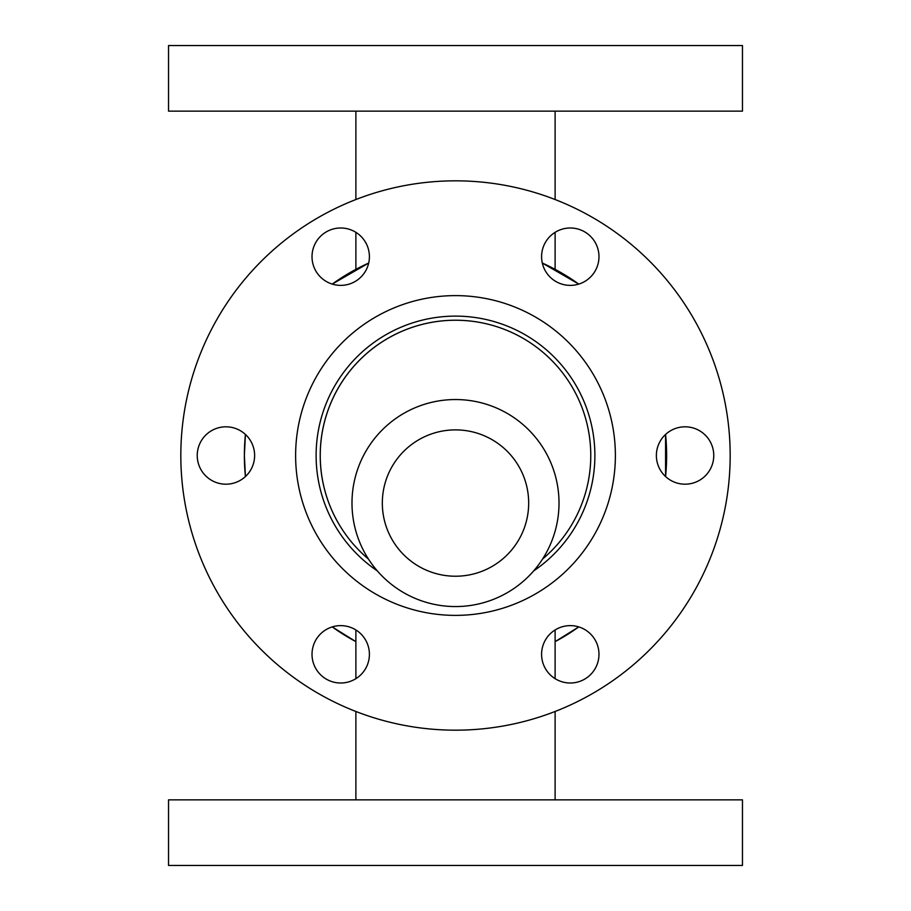<?xml version="1.0" encoding="UTF-8"?>
<svg xmlns="http://www.w3.org/2000/svg" width="911" height="911" viewBox="0 0 911 911"><rect width="100%" height="100%" fill="white"/><g stroke="black" fill="none" stroke-linecap="round" stroke-linejoin="round"><path stroke-width="1.37" d="M316.117 455.5A139.383 139.383 0 0 1 520.807 332.367A139.383 139.383 0 0 1 533.687 570.89A139.383 139.383 0 0 0 520.807 332.367A139.383 139.383 0 0 0 316.117 455.5A139.383 139.383 0 0 0 377.313 570.89A139.383 139.383 0 0 1 316.117 455.5M197.231 455.5A28.696 28.696 0 0 1 240.276 430.652A28.696 28.696 0 0 1 240.276 480.348A28.696 28.696 0 0 1 197.231 455.5M541.59 654.314A28.696 28.696 0 0 1 584.634 629.467A28.696 28.696 0 0 1 584.634 679.162A28.696 28.696 0 0 1 541.59 654.314M656.375 455.5A28.696 28.696 0 0 1 699.42 430.652A28.696 28.696 0 0 1 699.42 480.348A28.696 28.696 0 0 1 656.375 455.5M541.59 256.686A28.696 28.696 0 0 1 584.634 231.838A28.696 28.696 0 0 1 584.634 281.533A28.696 28.696 0 0 1 541.59 256.686M312.017 654.314A28.696 28.696 0 0 1 355.062 629.467A28.696 28.696 0 0 1 355.062 679.162A28.696 28.696 0 0 1 312.017 654.314M312.017 256.686A28.696 28.696 0 0 1 355.062 231.838A28.696 28.696 0 0 1 355.062 281.533A28.696 28.696 0 0 1 312.017 256.686M455.5 429.878A73.176 73.176 0 0 1 518.871 539.642A73.176 73.176 0 0 1 392.129 539.642A73.176 73.176 0 0 1 455.5 429.878M455.5 399.542A103.512 103.512 0 0 1 545.142 554.81A103.512 103.512 0 0 1 365.858 554.81A103.512 103.512 0 0 1 455.5 399.542M455.5 799.858L742.465 799.858L742.465 865.45L168.535 865.45L168.535 799.858L455.5 799.858M742.465 111.142L168.535 111.142L168.535 45.55L742.465 45.55L742.465 111.142M578.77 284.095L542.307 263.04A211.124 211.124 0 0 1 578.77 284.095L550.722 267.071M665.577 434.445A211.124 211.124 0 0 1 665.577 476.555L665.577 434.445L666.522 448.872L665.577 476.555L665.577 434.445L665.577 476.555L666.624 455.5L665.577 476.555M578.77 626.905A211.124 211.124 0 0 1 555.118 641.64L578.77 626.905L555.118 641.64L578.77 626.905L566.312 635.206M355.882 641.64A211.124 211.124 0 0 1 332.23 626.905L355.882 641.64L332.23 626.905M245.423 476.555A211.124 211.124 0 0 1 245.423 434.445L244.376 455.5L245.423 476.555L244.376 455.5L245.423 476.555L244.376 455.5L245.423 476.555L244.376 455.5L245.423 434.445M332.23 284.095A211.124 211.124 0 0 1 368.693 263.051L332.23 284.095L345.428 275.338M455.5 180.834A274.666 274.666 0 0 1 693.373 592.833A274.666 274.666 0 0 1 217.627 592.833A274.666 274.666 0 0 1 455.5 180.834M320.216 455.5A135.283 135.283 0 0 1 512.608 332.868A135.283 135.283 0 0 1 542.557 559.047A135.283 135.283 0 0 0 512.608 332.868A135.283 135.283 0 0 0 368.443 559.047A135.283 135.283 0 0 1 320.216 455.5M295.62 455.5A159.88 159.88 0 0 1 535.44 317.039A159.88 159.88 0 0 1 535.44 593.961A159.88 159.88 0 0 1 295.62 455.5M555.118 799.858L555.118 711.468M555.118 678.672L555.118 629.957M355.882 799.858L355.882 711.468M355.882 678.672L355.882 629.957M355.882 111.142L355.882 199.532M355.882 232.328L355.882 269.349M555.118 111.142L555.118 199.532M555.118 232.328L555.118 269.349"/></g></svg>
